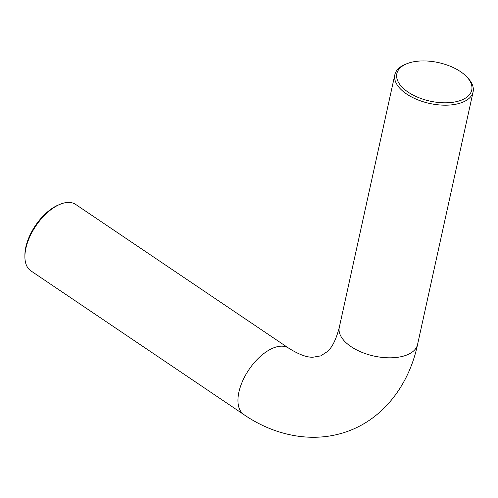 <?xml version="1.0" encoding="UTF-8"?>
<svg xmlns="http://www.w3.org/2000/svg" width="498" height="498" viewBox="0 0 498 498"><rect width="100%" height="100%" fill="white"/><g stroke="black" fill="none" stroke-linecap="round" stroke-linejoin="round"><path stroke-width="0.75" d="M408.08 92.099A38.346 19.721 12.4 0 0 457.581 101.355A38.346 19.721 12.4 0 0 466.8 76.904A38.346 19.721 12.4 0 0 460.494 71.631A38.346 19.721 12.4 0 0 406.86 63.725A38.346 19.721 12.4 0 0 408.08 92.099M466.8 76.904L467.939 78.118A40.064 20.605 -167.6 0 1 473.1 91.906A40.064 20.605 -167.6 0 1 462.269 102.395A40.064 20.605 -167.6 0 1 406.592 93.998A40.064 20.605 -167.6 0 1 394.846 74.7A40.064 20.605 -167.6 0 1 405.316 64.354L406.86 63.725M24.9 256.638L24.9 255.007A38.346 20.069 -56 0 1 25.84 247.052A38.346 20.069 -56 0 1 58.752 204.84L60.27 204.224A40.064 20.966 124 0 0 25.877 248.328A40.064 20.966 124 0 0 24.9 256.638A40.064 20.966 124 0 0 30.851 270.844L243.896 414.597C274.292 435.619 313.927 444.502 349.864 430.521C385.489 416.726 409.518 382.875 417.554 344.535L473.1 91.906M243.896 414.597A40.064 20.966 124 0 1 238.922 392.075A40.064 20.966 124 0 1 273.682 347.828A40.064 20.966 124 0 1 288.709 348.177L75.665 204.423A40.064 20.966 124 0 0 60.27 204.224M288.709 348.177C298.887 354.526 307.005 357.533 313.061 357.203L320.718 355.889L327.279 351.625C332.141 347.61 336.144 339.518 339.3 327.329A40.064 20.605 12.4 0 0 361.629 352.211A40.064 20.605 12.4 0 0 406.729 355.03A40.064 20.605 12.4 0 0 417.554 344.535M339.3 327.329L394.846 74.7"/></g></svg>
